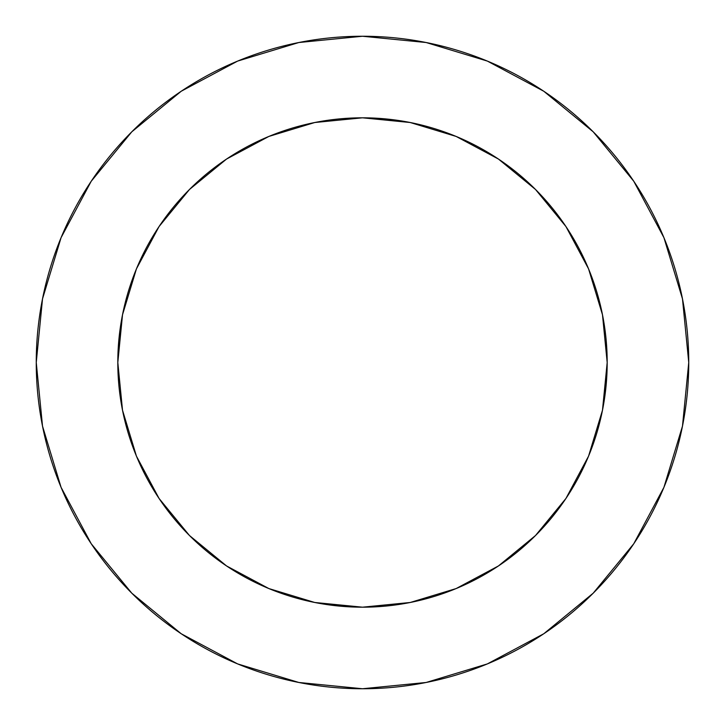 <?xml version="1.0" encoding="UTF-8"?>
<svg xmlns="http://www.w3.org/2000/svg" width="725" height="725" viewBox="0 0 725 725"><rect width="100%" height="100%" fill="white"/><g stroke="black" fill="none" stroke-linecap="round" stroke-linejoin="round"><path stroke-width="1.09" d="M607.188 362.5L602.484 314.768L588.564 268.866L565.953 226.562L535.521 189.479L498.438 159.047L456.134 136.436L410.232 122.516L362.5 117.812L314.768 122.516L268.866 136.436L226.562 159.047L189.479 189.479L159.047 226.562L136.436 268.866L122.516 314.768L117.812 362.5L122.516 410.232L136.436 456.134L159.047 498.438L189.479 535.521L226.562 565.953L268.866 588.564L314.768 602.484L362.5 607.188L410.232 602.484L456.134 588.564L498.438 565.953L535.521 535.521L565.953 498.438L588.564 456.134L602.484 410.232L607.188 362.5A244.688 244.688 0 0 1 362.5 607.188A244.688 244.688 0 0 1 117.812 362.5A244.688 244.688 0 0 1 362.5 117.812A244.688 244.688 0 0 1 607.188 362.5L605.094 394.427M36.25 362.5A326.25 326.25 0 0 1 362.5 36.25A326.25 326.25 0 0 1 688.75 362.5A326.25 326.25 0 0 1 362.5 688.75A326.25 326.25 0 0 1 36.25 362.5L42.521 426.146L61.081 487.354L91.232 543.759L131.805 593.195L181.241 633.768L237.646 663.919L298.854 682.479L362.5 688.75L426.146 682.479L487.354 663.919L543.759 633.768L593.195 593.195L633.768 543.759L663.919 487.354L682.479 426.146L688.75 362.5L682.479 298.854L663.919 237.646L633.768 181.241L593.195 131.805L543.759 91.232L487.354 61.081L426.146 42.521L362.5 36.25L298.854 42.521L237.646 61.081L181.241 91.232L131.805 131.805L91.232 181.241L61.081 237.646L42.521 298.854L36.25 362.5M362.5 607.188L317.541 603.019M117.812 362.5L121.981 317.541M362.5 117.812L394.427 119.906M633.768 181.241L593.195 131.805L543.841 91.296M181.241 91.232L131.805 131.805L91.296 181.159M91.232 543.759L131.805 593.195L181.159 633.704M543.759 633.768L593.195 593.195L633.704 543.841"/></g></svg>
